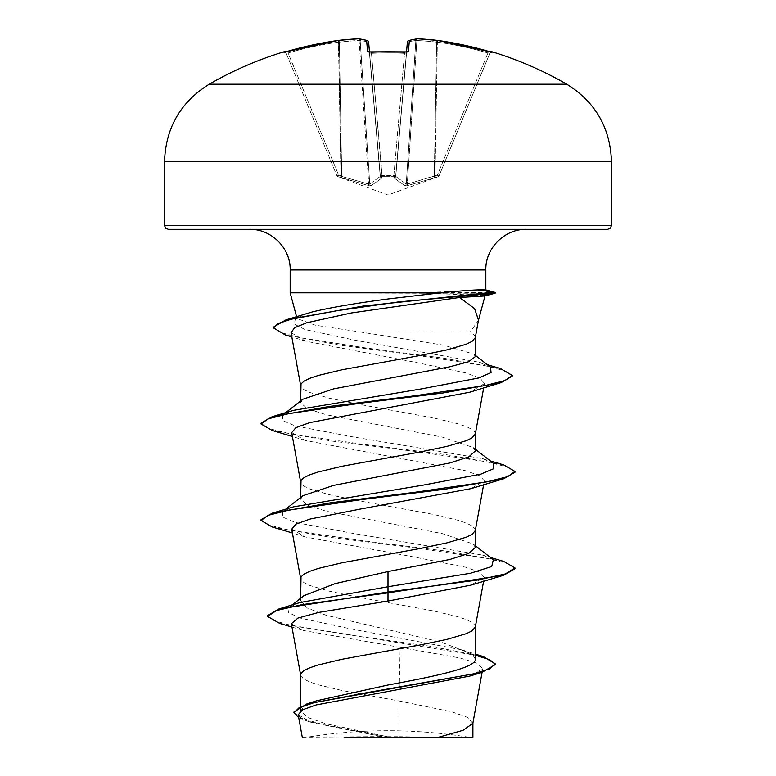 <?xml version="1.0" encoding="UTF-8"?>
<svg xmlns="http://www.w3.org/2000/svg" width="776" height="776" viewBox="0 0 776 776"><rect width="100%" height="100%" fill="white"/><g stroke="black" fill="none" stroke-linecap="round" stroke-linejoin="round"><path stroke-width="0.58" stroke-dasharray="3.88 2.91" d="M368.949 51.905L369.58 53.001L368.949 51.905L369.492 52.05L380.327 175.88L369.58 53.001L371.452 53.321L371.374 52.147L371.452 53.321L369.58 53.001L380.327 175.88L368.629 42.147A1.901 1.882 -5 0 0 366.611 40.43L367.572 51.342L371.365 52.225A355.874 328.781 180 0 1 388 51.866A355.874 328.781 180 0 1 404.635 52.225L408.428 51.342A1.901 1.824 5 0 0 406.42 53.001L395.673 175.88L406.498 52.167M284.346 52.167L286.189 53.321L288.051 53.001L286.189 53.321L336.832 175.58L286.189 53.321L284.346 52.167L285.131 51.992A1.901 1.901 0 0 1 286.043 52.962L286.043 52.962M284.443 52.147A1.901 1.901 157.5 0 1 286.189 53.321A1.901 1.901 -22.5 0 0 283.87 52.225L287.518 51.342A357.426 356.058 180 0 1 338.385 40.43L338.385 40.43A357.464 328.995 -102.9 0 1 358.24 38.81A357.464 136.275 -95.4 0 1 366.611 40.43A1.901 1.746 -74.9 0 1 368.484 42.147A1.901 1.746 105.1 0 0 367.678 40.682M408.428 51.342L409.389 40.43A1.901 1.882 5 0 0 407.371 42.147L406.42 53.001L407.051 51.905L404.626 52.147L393.849 175.58A1.901 0.728 -175 0 0 393.907 175.58A1.901 0.728 -175 0 0 395.75 175.017A1.901 1.785 -175 0 1 393.927 176.637L382.073 176.637L381.899 178.024L371.083 185.716L368.978 185.716L337.938 176.637L368.978 185.716L371.083 185.716L381.899 178.024L382.073 176.637L393.927 176.637L394.101 178.024L404.917 185.716L407.022 185.716L435.666 177.51L407.022 185.716L404.917 185.716L394.101 178.024L393.927 176.637A1.901 1.785 -175 0 0 395.75 175.017A1.901 0.728 -175 0 1 393.849 175.58L382.151 175.58L393.849 175.58L404.548 53.321L406.42 53.001L404.548 53.321L404.635 52.225M438.062 176.637L437.412 175.017L439.167 175.58L437.412 175.017L407.264 184.096L435.026 175.88L437.354 42.147L436.626 42.147L437.354 42.147A355.515 354.166 0 0 1 487.949 53.001L489.811 53.321L439.167 175.58L489.811 53.321L487.949 53.001L437.412 175.017L487.949 53.001A355.515 354.166 -0 0 0 437.354 42.147L435.026 175.88L437.412 175.017L438.062 176.637A1.901 1.901 -157.5 0 0 439.167 175.58L439.167 175.58A1.901 1.901 22.5 0 1 438.062 176.637M209.229 84.225L566.771 84.225M388 737.2L468.801 737.2L388 737.2M607.657 229.318L168.344 229.318M478.482 320.081L470.372 331.924L359.851 331.924L315.211 325.173L297.062 318.538L298.052 316.569L295.394 318.645L307.645 313.271M290.166 292.804L423.027 293.202C469.247 294.667 495.854 296.073 480.994 296.044M424.035 292.804L424.035 292.406C470.149 291.048 496.669 289.778 481.828 289.797M475.358 356.582L473.748 354.099L443.61 345.145L359.851 331.924M475.31 337.628L474.98 335.717L470.372 331.924M472.865 723.329L467.559 717.354L452.049 711.883L398.951 700.932L398.951 736.696L387.466 736.696L326.027 723.795L307.238 717.344L300.642 710.903L304.725 705.85L316.579 700.786M291.349 623.729L303.135 630.442L400.164 647.368L398.951 700.932L342.012 690.485L318.286 684.81L309.799 681.978L303.979 679.136L301.02 676.294L300.642 674.877M475.358 659.115L472.177 654.09L440.875 642.014L326.24 615.329L307.296 608.035L300.642 600.74L303.833 595.706M475.31 627.115L474.98 625.213L472.021 622.371L466.201 619.529L457.714 616.697L433.988 611.022L356.446 596.831L329.15 591.157L309.799 585.473L303.979 582.64L301.02 579.798L300.642 578.382M475.358 547.419L473.147 543.966L442.398 533.616L326.24 511.238L307.296 505.205L300.642 499.172L302.902 495.709M475.31 530.619L474.98 528.718L472.021 525.876L466.201 523.034L457.714 520.201L433.988 514.527L356.446 500.336L329.15 494.651L309.799 488.977L303.979 486.145L301.02 483.303L300.642 481.886M475.358 450.924L473.147 447.471L442.436 437.14L326.24 414.743L307.345 408.7L300.642 402.676L302.863 399.223M475.31 434.123L474.98 432.213L472.021 429.38L466.201 426.538L457.714 423.706L433.988 418.022L356.446 403.83L329.15 398.156L309.799 392.481L303.979 389.639L301.02 386.807L300.642 385.391M400.164 647.368L460.061 657.99L477.376 663.335L482.75 668.718L469.79 676.09M298.197 714.764L311.613 722.475L381.967 736.589L302.262 737.2M398.951 736.696L438.731 737.2M299.759 602.583L289.225 607.268L288.556 612.603L299.614 617.929L349.219 628.589L462.166 649.9L473.341 655.012L475.358 657.65M267.565 615.64L274.132 620.752L292.95 625.863L356.911 636.097L430.845 646.321L483.254 656.554M293.949 711.99L301.369 718.159L322.118 724.318L387.466 736.696M279.767 623.448L475.358 655.216M298.731 717.722L308.596 721.534L380.9 736.356L387.214 736.657M381.967 736.589L380.9 736.356M291.048 332.632L305.773 341.207L415.82 362.392L466.308 372.994L480.257 378.319L484.447 383.616L469.693 392.229M291.708 432.63L305.191 440.428L465.881 470.77L480.034 475.834L484.272 480.877L470.809 488.676M291.737 529.125L305.23 536.934L414.927 557.158L465.881 567.275L480.034 572.319L484.263 577.383L470.76 585.182M493.342 559.787L482.497 555.073L352.469 533.306L295.22 522.423L282.377 516.981L282.658 511.529L293.512 506.825M493.342 463.291L482.497 458.577L352.479 436.81L295.22 425.927L282.377 420.476L282.658 415.034L293.512 410.329M490.5 367.145L478.976 362.169L355.951 340.412L304.968 329.528L294.288 324.087L295.394 318.645M503.711 561.417L445.191 550.979L361.267 540.542L289.215 530.115L268.283 524.896L261.027 519.678M503.731 464.921L445.22 454.484L361.296 444.056L289.235 433.619L268.292 428.4L261.027 423.182M500.423 368.551L443.833 358.192L365.089 347.823L298.944 337.463L280.02 332.283L273.511 327.103M514.963 568.73L507.717 563.512L486.785 558.303L414.724 547.866L330.799 537.428L272.279 526.991M514.963 472.235L507.708 467.016L486.765 461.798L414.704 451.36L330.78 440.933L272.269 430.496M512.199 376.118L505.283 370.957L485.485 365.806L417.992 355.486L339.985 345.175L285.18 334.863M423.366 737.2L344.127 737.2M424.035 292.406L495.136 292.406M423.027 293.202L495.136 293.202M407.371 42.117A1.901 1.901 0 0 1 408.777 40.478A1.901 1.746 74.9 0 1 409.389 40.43A357.464 136.275 95.4 0 1 417.76 38.81A357.464 328.995 102.9 0 1 437.615 40.43L437.615 40.43A357.426 356.058 180 0 1 488.482 51.342L492.275 51.866M358.357 38.8A1.901 0.737 87.2 0 1 359.123 40.536A355.553 327.239 77.1 0 0 339.374 42.147L341.712 176.394L340.974 175.88L341.712 176.394L339.374 42.147L338.646 42.147L339.374 42.147A355.553 327.239 77.1 0 1 359.123 40.536L368.736 184.096L341.712 176.394L368.736 184.096L369.764 184.096L380.23 176.394L369.764 184.096L368.736 184.096A1.901 0.698 100 0 0 368.978 185.716A1.901 0.698 -80 0 1 368.736 184.096L359.123 40.536L360.151 40.536L359.123 40.536A1.901 0.737 -92.8 0 0 358.308 38.8A1.901 0.737 -92.8 0 0 358.24 38.81A1.901 1.756 -83.4 0 1 358.619 38.81A1.901 1.901 0 0 0 358.308 38.8M406.236 184.096L395.77 176.394L406.236 184.096L407.264 184.096L406.236 184.096L415.849 40.536L416.877 40.536L415.849 40.536L406.236 184.096A1.901 1.746 -66.1 0 1 404.917 185.716A1.901 1.746 113.9 0 0 406.236 184.096M336.832 175.58L338.588 175.017L336.832 175.58A1.901 1.901 -22.5 0 0 337.938 176.637L338.588 175.017L337.938 176.637A1.901 1.901 157.5 0 1 336.832 175.58M380.327 175.88L380.23 176.394L380.327 175.88A1.901 1.785 -5 0 0 382.141 177.51A1.901 1.785 -5 0 1 380.327 175.88M382.151 175.58A1.901 0.728 175 0 1 380.25 175.017A1.901 0.728 175 0 0 382.093 175.58A1.901 0.728 175 0 0 382.151 175.58L371.452 53.321A353.982 327.035 0 0 1 388 52.962A353.982 327.035 0 0 1 404.548 53.321A353.982 327.035 0 0 0 371.452 53.321L382.073 176.637A1.901 1.785 -5 0 1 380.25 175.017A1.901 1.785 -5 0 0 382.073 176.637L382.151 175.58M395.77 176.394L407.516 42.147A355.553 135.548 -84.6 0 1 415.849 40.536A355.553 135.548 -84.6 0 0 407.516 42.147L395.77 176.394A1.901 1.698 -48.1 0 1 394.101 178.024A1.901 1.698 131.9 0 0 395.77 176.394M395.673 175.88A1.901 1.785 -175 0 1 393.859 177.51A1.901 1.785 -175 0 0 395.673 175.88M407.022 185.716A1.901 0.698 -100 0 0 407.264 184.096L416.877 40.536A355.553 327.239 -77.1 0 1 436.626 42.147L434.288 176.394L436.626 42.147A355.553 327.239 -77.1 0 0 416.877 40.536L407.264 184.096A1.901 0.698 80 0 1 407.022 185.716M434.211 178.024A1.901 0.65 -108.9 0 0 434.288 176.394A1.901 0.65 71.1 0 1 434.211 178.024M435.666 177.51L435.026 175.88L435.666 177.51M380.23 176.394A1.901 1.698 48.1 0 0 381.899 178.024A1.901 1.698 -131.9 0 1 380.23 176.394L368.484 42.147L380.23 176.394M369.764 184.096A1.901 1.746 66.1 0 0 371.083 185.716A1.901 1.746 -113.9 0 1 369.764 184.096L360.151 40.536A1.901 1.756 -83.4 0 0 358.619 38.81A1.901 1.756 96.6 0 1 360.151 40.536A355.553 135.548 84.6 0 1 368.484 42.147A355.553 135.548 84.6 0 0 360.151 40.536L369.764 184.096M341.712 176.394A1.901 0.65 108.9 0 0 341.789 178.024A1.901 0.65 -71.1 0 1 341.712 176.394M340.974 175.88L340.334 177.51L340.974 175.88L338.385 40.43A1.901 0.737 -96.5 0 1 338.433 40.42A1.901 1.901 0 0 0 338.385 40.43L338.646 42.147A355.515 354.166 -0 0 0 288.051 53.001L338.588 175.017L340.974 175.88L338.588 175.017L288.051 53.001A355.515 354.166 0 0 1 338.646 42.147L340.974 175.88M408.321 40.682A1.901 1.746 74.9 0 0 407.516 42.147A1.901 1.746 -105.1 0 1 408.321 40.682M369.26 52.137A1.901 1.824 175 0 1 369.58 53.001A1.901 1.824 -5 0 0 367.572 51.342M417.692 38.8A1.901 0.737 92.8 0 1 417.76 38.81A1.901 1.756 83.4 0 0 415.849 40.536A1.901 1.756 -96.6 0 1 417.381 38.81A1.901 1.901 0 0 1 417.692 38.8A1.901 0.737 92.8 0 0 416.877 40.536A1.901 0.737 -87.2 0 1 417.643 38.8M437.615 40.43A1.901 0.737 96.5 0 0 437.567 40.42A1.901 0.737 96.5 0 0 436.626 42.147A1.901 0.737 -83.5 0 1 437.567 40.42A1.901 1.901 0 0 1 437.615 40.43L437.354 42.147L437.615 40.43M488.482 51.342L487.949 53.001L488.482 51.342L491.654 52.167L489.811 53.321L491.654 52.167M338.481 40.42A1.901 0.737 83.5 0 1 339.374 42.147A1.901 0.737 -96.5 0 0 338.433 40.42M491.557 52.147A1.901 1.901 22.5 0 0 489.811 53.321A1.901 1.901 -157.5 0 1 491.557 52.147M406.74 52.137A1.901 1.824 -175 0 0 406.42 53.001L407.051 51.905M164.531 161.641L611.469 161.641M611.469 225.506L164.531 225.506M485.834 269.951L290.166 269.951M393.849 175.58L393.927 176.637L393.849 175.58M439.109 175.725L438.003 176.782L388 194.989L337.996 176.782L336.891 175.725M468.801 737.2A507.882 507.882 0 0 0 307.199 737.2M478.268 321.06L478.394 320.575M297.062 318.538L296.558 316.666M300.642 710.903L300.642 706.199M300.642 600.74L300.642 598.238M300.642 499.172L300.642 497.455M300.642 402.676L300.642 400.95M482.75 668.718L482.09 672.356M462.166 649.9L475.358 654.1M291.951 627.057L303.135 630.442M308.596 721.534L311.613 722.475M484.447 383.616L483.681 387.884M484.311 480.887L483.613 484.748M484.311 577.393L483.613 581.243M482.497 555.073L490.345 557.449M482.497 458.577L490.345 460.944M478.976 362.169L487.338 364.691M473.147 543.966L475.358 545.703M282.658 511.529L285.655 509.202M475.358 449.197L473.147 447.471M282.658 415.034L285.655 412.696M475.358 355.35L473.748 354.089M305.773 341.217L291.825 336.881M305.191 440.428L292.387 436.5M305.22 536.934L292.387 532.996M292.193 604.931L289.225 607.268M473.341 655.012L472.177 654.09M368.629 42.117A1.901 1.901 0 0 0 367.223 40.478M490.868 51.992L489.957 52.962"/><path stroke-width="1.16" d="M283.725 51.866A357.552 357.552 0 0 0 209.229 84.225L566.771 84.225A357.552 357.552 0 0 0 492.275 51.866L488.482 51.342A357.426 356.058 180 0 0 437.615 40.43L437.615 40.43A357.464 328.995 102.9 0 0 417.76 38.81A357.464 136.275 95.4 0 0 409.389 40.43L408.428 51.342L404.635 52.225A355.874 328.781 180 0 0 388 51.866A355.874 328.781 180 0 0 371.365 52.225L367.572 51.342L366.611 40.43A357.464 136.275 -95.4 0 0 358.24 38.81A357.464 328.995 -102.9 0 0 338.385 40.43L338.385 40.43A357.426 356.058 180 0 0 287.518 51.342L283.725 51.866A1.901 1.901 0 0 1 285.131 51.992M164.531 225.506L165.627 228.183L168.344 229.318L607.657 229.318L610.372 228.183L611.469 225.506L611.469 161.641L164.531 161.641L164.531 225.506L611.469 225.506M485.757 289.885L495.136 292.406L495.136 293.202L484.913 295.947L459.518 297.48L474.582 308.596L478.482 320.081L475.31 337.628L472.021 341.392L466.201 344.234L446.85 349.908L419.554 355.583L342.012 369.774L318.286 375.458L309.799 378.29L303.979 381.132L301.02 383.965L300.642 400.95M299.1 315.9L312.456 311.874C330.76 307.5 355.941 303.193 388 298.964L440.69 292.804L290.166 292.804L290.166 269.951L485.834 269.951C485.204 248.611 504.381 228.833 526.467 229.318M485.747 289.904L481.828 289.797C474.737 289.817 461.022 290.816 440.69 292.804M302.863 399.223L333.544 388.892L449.692 366.796L468.685 361.694L475.358 356.582L475.358 337.385M300.642 706.199L300.642 674.877L301.02 673.461L303.979 670.619L309.799 667.787L318.286 664.945L342.012 659.27L419.554 645.079L446.85 639.405L466.201 633.72L472.021 630.888L475.31 627.115L483.613 581.243M475.358 654.1L483.254 656.554L495.243 663.829L489.598 668.844L473.467 673.859L306.792 703.948L316.579 700.786L388 685.014C434.676 676.362 476.454 667.797 475.358 659.115L475.358 626.872M303.833 595.706L335.067 583.649L388 571.543L449.808 559.477L468.714 553.443L475.358 547.419L475.358 530.377M300.642 598.238L301.02 576.966L303.979 574.124L309.799 571.282L318.286 568.449L342.012 562.775L419.554 548.583L446.85 542.899L466.201 537.225L472.021 534.392L475.31 530.619L483.613 484.748M302.902 495.709L333.602 485.378L449.74 462.991L468.694 456.957L475.358 450.924L475.358 433.881M300.642 497.455L301.02 480.46L303.979 477.628L309.799 474.786L318.286 471.954L342.012 466.269L419.554 452.088L446.85 446.404L466.201 440.729L472.021 437.897L475.31 434.123L483.681 387.884M495.243 663.829L495.243 664.634L481.906 672.414L469.79 676.09L316.191 704.928L302.427 709.827L298.197 714.764L302.262 737.2M472.894 737.2L344.127 737.2M438.731 737.2L463.185 730.264L472.865 723.329L482.09 672.356M388 571.543L388 586.743L299.759 602.583L278.71 609.024L267.565 615.64L267.565 616.445L279.767 623.448L291.951 627.057M475.358 657.65L475.358 659.115M475.358 545.703L493.342 559.787L491.722 566.519L470.44 573.26L388 586.743L388 592.049L278.71 609.024M306.792 703.948L293.949 711.99L293.949 712.795L298.731 717.722M470.76 585.182L388 601.06L388 592.854L503.731 575.239L514.963 568.73L514.963 567.925L505.302 573.959L477.774 579.992L388 592.049L388 592.854L302.048 604.649L276.44 610.547L267.565 616.445M475.358 655.216L489.753 659.716L495.204 664.227M481.906 672.414L367.077 692.599L313.999 702.697L299.051 707.741L293.949 712.795M388 601.06L318.703 612.409L297.945 618.074L291.349 623.729L300.69 675.372M459.518 297.48L351.392 312.941L306.714 322.777L294.618 327.714L291.048 332.632L300.69 385.876M292.387 436.5L272.269 430.496L261.027 423.987L268.147 418.817L288.73 413.647L359.754 403.307L443.106 392.966L501.121 382.626L469.693 392.229L309.799 422.61L295.899 427.625L291.708 432.63M292.387 532.996L272.279 526.991L261.027 520.483L268.283 515.264L289.225 510.045L361.276 499.618L445.191 489.181L503.711 478.753L470.809 488.676L361.063 508.91L310.119 519.028L295.966 524.072L291.737 529.125M261.027 520.483L261.027 519.678L272.269 513.169L293.512 506.825L423.521 485.058L480.771 474.175L493.623 468.733L493.342 463.291L475.358 449.197M261.027 423.987L261.027 423.182L272.289 416.663L293.512 410.329L422.357 388.737L478.86 377.941L491.053 372.548L490.5 367.145L475.358 355.35M291.825 336.881L285.18 334.863L273.511 327.899L273.511 327.103L286.043 319.819L312.456 311.874M514.963 567.925L503.711 561.417L490.345 557.449M272.269 513.169L330.789 502.732L414.724 492.294L486.785 481.867L507.717 476.648L514.963 471.43L503.731 464.921L490.345 460.944M272.289 416.663L330.11 406.323L413.191 395.993L484.787 385.653L505.186 380.483L512.199 375.312L500.423 368.551L487.338 364.691M286.043 319.819L362.731 306.113L491.14 292.406L491.14 293.202L480.994 296.044M503.711 478.753L514.963 472.235L514.963 471.43M501.121 382.626L512.199 376.118L512.199 375.312M273.511 327.899L278.031 323.563L291.136 319.227L337.89 310.555L398.728 301.883L495.136 293.202M495.136 292.406L491.14 292.406L481.828 289.797M369.492 52.05L368.629 42.147A1.901 1.882 175 0 0 366.611 40.43A1.901 1.746 105.1 0 1 367.223 40.478L358.619 38.81A1.901 1.756 96.6 0 0 358.24 38.81A1.901 0.737 87.2 0 1 358.308 38.8L338.433 40.42A1.901 0.737 83.5 0 0 338.385 40.43L284.452 52.157A1.901 1.901 157.5 0 0 283.87 52.225M406.508 52.05L407.371 42.147L406.508 52.05M406.498 52.167L407.371 42.147A1.901 1.882 -175 0 1 409.389 40.43A1.901 1.746 -105.1 0 0 408.777 40.478A1.901 1.746 74.9 0 0 408.321 40.682A1.901 1.746 -105.1 0 1 408.777 40.478L417.381 38.81L408.777 40.478A1.901 1.901 0 0 0 407.371 42.117M491.557 52.147A1.901 1.901 -157.5 0 1 492.13 52.225A1.901 1.901 22.5 0 0 491.557 52.147L437.615 40.43A1.901 0.737 -83.5 0 0 437.567 40.42L417.692 38.8A1.901 0.737 -87.2 0 0 417.643 38.8M417.692 38.8A1.901 1.901 0 0 0 417.381 38.81A1.901 1.756 -96.6 0 1 417.76 38.81A1.901 0.737 -87.2 0 0 417.692 38.8L437.567 40.42A1.901 1.901 0 0 1 437.615 40.43L488.482 51.342M338.481 40.42A1.901 0.737 83.5 0 0 338.433 40.42L338.433 40.42A1.901 1.901 0 0 0 338.385 40.43L284.452 52.157M358.357 38.8A1.901 0.737 87.2 0 0 358.308 38.8L338.433 40.42M408.428 51.342A1.901 1.824 -175 0 0 406.74 52.137M367.678 40.682A1.901 1.746 105.1 0 0 367.223 40.478L358.619 38.81A1.901 1.901 0 0 0 358.308 38.8M369.26 52.137A1.901 1.824 175 0 0 367.572 51.342M406.42 53.001L407.051 51.905L388 51.788L368.949 51.905L369.58 53.001M566.771 84.225C595.454 102.073 610.353 127.875 611.469 161.641M290.166 269.951C290.796 248.611 271.619 228.833 249.532 229.318M478.394 320.575L485 295.918M296.558 316.666L290.166 292.804M485.834 289.923L485.834 269.951M472.904 737.2L472.904 722.825M291.689 432.639L300.69 482.371M291.689 529.135L300.69 578.867M285.655 509.202L302.892 495.689M285.655 412.696L302.853 399.213M470.77 585.191L503.731 575.239M303.823 595.706L292.193 604.931M209.229 84.225C180.546 102.073 165.647 127.875 164.531 161.641M404.626 52.147L368.949 51.905M492.275 51.866L490.868 51.992M368.629 42.117A1.901 1.901 0 0 0 367.223 40.478"/></g></svg>
